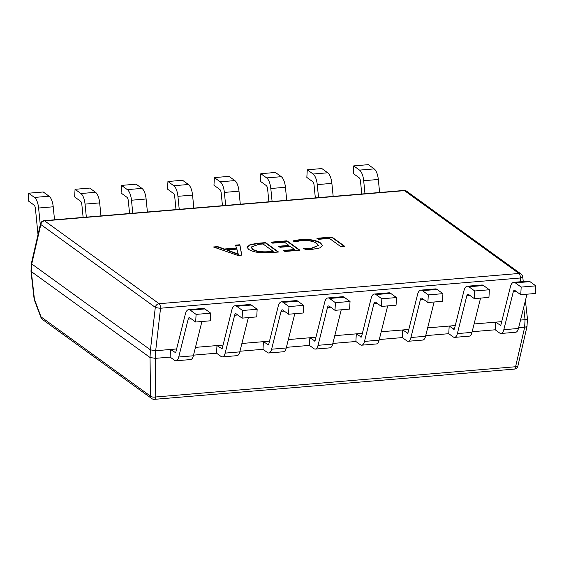 <?xml version="1.0" encoding="UTF-8"?>
<svg xmlns="http://www.w3.org/2000/svg" width="564" height="564" viewBox="0 0 564 564"><rect width="100%" height="100%" fill="white"/><g stroke="black" fill="none" stroke-linecap="round" stroke-linejoin="round"><path stroke-width="0.85" d="M518.598 327.825L524.64 327.317L525.056 319.682L520.537 320.063M472.16 331.731L495.206 329.792L499.69 333.042A10.018 4.026 -94.8 0 0 501.051 333.479A10.018 4.026 -94.8 0 0 503.814 329.7L513.275 291.828A4.004 1.607 85.2 0 1 514.375 290.319A4.004 1.607 85.2 0 1 514.918 290.495L520.762 294.718L535.384 293.491L535.8 285.856L521.171 287.083L520.762 294.718M501.699 321.649L495.615 322.157L495.206 329.792M500.628 325.365L495.615 322.157L474.098 323.969M425.714 335.629L448.761 333.698L453.252 336.941A10.018 4.026 -94.8 0 0 454.605 337.378A10.018 4.026 -94.8 0 0 457.369 333.599L466.83 295.733A4.004 1.607 85.2 0 1 467.937 294.218A4.004 1.607 85.2 0 1 468.48 294.394L474.317 298.624L488.946 297.39L489.362 289.755L474.733 290.982L474.317 298.624M455.261 325.548L449.177 326.062L448.761 333.698M454.189 329.263L449.177 326.062L427.66 327.867M379.276 339.535L402.322 337.596L406.813 340.846A10.018 4.026 -94.8 0 0 408.167 341.283A10.018 4.026 -94.8 0 0 410.93 337.505L420.391 299.632A4.004 1.607 85.2 0 1 421.498 298.123A4.004 1.607 85.2 0 1 422.041 298.3L427.879 302.523L442.507 301.296L442.916 293.661L428.295 294.887L427.879 302.523M408.822 329.447L402.738 329.961L402.322 337.596M407.751 333.162L402.738 329.961L381.215 331.766M332.838 343.434L355.884 341.502L360.368 344.745A10.018 4.026 -94.8 0 0 361.728 345.182A10.018 4.026 -94.8 0 0 364.485 341.403L373.953 303.538A4.004 1.607 85.2 0 1 375.053 302.022A4.004 1.607 85.2 0 1 375.596 302.198L381.44 306.428L396.062 305.194L396.478 297.559L381.849 298.786L381.44 306.428M362.377 333.352L356.293 333.86L355.884 341.502M361.305 337.068L356.293 333.86L334.776 335.672M286.392 347.339L309.439 345.401L313.929 348.651A10.018 4.026 -94.8 0 0 315.283 349.088A10.018 4.026 -94.8 0 0 318.047 345.309L327.508 307.436A4.004 1.607 85.2 0 1 328.615 305.928A4.004 1.607 85.2 0 1 329.157 306.104L334.995 310.327L349.624 309.1L350.04 301.458L335.411 302.692L334.995 310.327M315.939 337.251L309.855 337.765L309.439 345.401M314.867 340.966L309.855 337.765L288.338 339.57M239.954 351.238L263 349.306L267.491 352.549A10.018 4.026 -94.8 0 0 268.845 352.986A10.018 4.026 -94.8 0 0 271.608 349.208L281.069 311.342A4.004 1.607 85.2 0 1 282.176 309.826A4.004 1.607 85.2 0 1 282.719 310.003L288.556 314.226L303.185 312.999L303.594 305.364L288.972 306.59L288.556 314.226M269.5 341.157L263.416 341.664L263 349.306M268.429 344.872L263.416 341.664L241.893 343.476M193.515 355.144L216.562 353.205L221.046 356.455A10.018 4.026 -94.8 0 0 222.406 356.892A10.018 4.026 -94.8 0 0 225.163 353.113L234.631 315.241A4.004 1.607 85.2 0 1 235.731 313.732A4.004 1.607 85.2 0 1 236.274 313.908L242.118 318.131L256.74 316.905L257.156 309.262L242.527 310.496L242.118 318.131M223.055 345.055L216.971 345.57L216.562 353.205M221.983 348.771L216.971 345.57L195.454 347.375M248.661 249.415L247.018 247.11L250.12 244.621L257.586 243.281L265.545 242.612L278.553 252.023L270.297 252.714C260.801 253.377 253.588 252.277 248.661 249.415M329.404 238.396L318.343 239.326L316.912 238.29L331.9 237.035L344.907 246.447L340.98 246.778L329.404 238.396M301.43 240.617L294.76 241.85L293.329 240.821L300.549 239.538C309.657 239.023 316.369 240.186 320.676 243.035L322.46 245.523L319.71 247.948L312.703 249.281L305.307 249.485L303.559 248.223L311.243 248.252L318.357 245.474L316.855 243.436C313.647 241.216 308.508 240.271 301.43 240.617M284.453 242.175L272.68 243.162L271.249 242.132L286.949 240.814L299.956 250.226L284.968 251.481L283.544 250.451L294.605 249.521L290.319 246.419L279.977 247.293L278.546 246.256L288.895 245.389L284.453 242.175M241.801 255.111L237.881 255.443L213.453 246.983L217.739 246.623L224.345 249.02L236.429 248.005L235.576 245.128L239.855 244.769L241.801 255.111M176.617 348.961L155.72 350.716L155.311 358.351L170.117 357.111L174.607 360.354A10.018 4.026 -94.8 0 0 175.961 360.791A10.018 4.026 -94.8 0 0 178.725 357.012L188.186 319.146A4.004 1.607 85.2 0 1 189.292 317.631A4.004 1.607 85.2 0 1 189.835 317.807L195.673 322.03L210.302 320.803L210.717 313.168L196.089 314.395L195.673 322.03M175.545 352.676L170.532 349.468L170.117 357.111M31.33 271.587L150.024 357.484L150.44 349.849L31.746 263.952L31.33 271.587L30.985 271.192L31.415 263.282L40.516 223.781A4.004 1.403 -167 0 0 40.819 224.521L31.746 263.952M155.311 358.351L150.024 357.484M525.408 300.584L527.432 318.646L527.002 326.507L524.64 327.317M523.258 281.528L522.729 276.839A4.004 0.959 173.6 0 1 520.389 277.989L160.543 308.226L155.692 350.716L150.454 349.856L155.297 307.359L40.819 224.521A4.004 3.469 -54.1 0 1 44.626 220.862L159.111 303.707L518.958 273.469L404.48 190.632L44.626 220.862A4.004 1.607 85.2 0 0 44.091 220.686A4.004 4.004 0 0 0 40.516 223.781M525.056 319.682L523.702 307.408M160.543 308.226A4.004 0.564 -173.5 0 1 155.297 307.359A4.004 3.469 -54.1 0 1 159.111 303.707A4.004 1.607 85.2 0 1 160.543 308.226M31.732 263.945L31.401 263.353M155.283 358.351L155.734 396.978A4.004 1.798 179.3 0 1 150.489 396.111L150.038 357.491M527.1 318.209C527.833 318.808 527.164 319.294 525.084 319.682M31.316 271.58L34.439 299.308L41.08 316.94A4.004 1.459 159.4 0 0 40.989 317.581L34.348 299.97A4.004 1.459 -20.6 0 1 34.446 299.322A4.004 0.959 173.6 0 1 34.115 299.005L30.985 271.192M527.002 326.507L517.9 366.008A4.004 1.403 -167 0 1 515.581 366.741L524.668 327.317M317.384 238.635L331.879 237.416L331.9 237.035M331.879 237.416L344.414 246.489M293.308 241.202L300.527 239.926L300.549 239.538M300.527 239.926C309.643 239.404 316.348 240.567 320.655 243.415L320.676 243.035M320.655 243.415L322.432 245.714M303.538 248.604L311.222 248.632L311.243 248.252M311.222 248.632L318.357 245.474M271.721 242.471L286.928 241.195L286.949 240.814M286.928 241.195L299.463 250.268M284.016 250.79L294.584 249.901L294.605 249.521M279.018 246.595L288.874 245.77L288.895 245.389M247.018 247.3L250.289 244.931L257.565 243.662L257.586 243.281M257.565 243.662L265.524 242.992L265.545 242.612M265.524 242.992L278.059 252.066M251.086 247.067L252.531 249.436C256.056 251.72 261.499 252.594 268.866 252.066L273.173 251.699L273.195 251.318L263.043 243.972L258.89 244.325L251.086 247.067L252.552 249.055C256.077 251.34 261.52 252.214 268.88 251.685L273.195 251.318M268.866 252.066L268.88 251.685M252.531 249.436L252.552 249.055M214.341 247.293L217.718 247.011L217.739 246.623M217.718 247.011L224.324 249.401L224.345 249.02M224.324 249.401L236.408 248.386L236.429 248.005M235.681 245.495L239.834 245.15L239.855 244.769M239.834 245.15L241.709 255.118M227.088 249.944L227.066 250.324L238.361 254.498L236.873 249.119L227.088 249.944L238.382 254.117M238.269 254.505L238.29 254.124M236.901 253.885L236.922 253.504M38.014 234.631L35.426 208.595A4.004 1.607 -94.8 0 0 34.037 205.07L28.2 200.84L28.616 193.205L43.238 191.979L49.082 196.202A12.02 4.829 -94.8 0 1 53.227 206.791L54.525 219.812M40.277 224.824L38.606 208.024A12.02 4.829 -94.8 0 0 34.453 197.435L28.616 193.205M83.134 217.408L81.865 204.697A4.004 1.607 -94.8 0 0 80.483 201.165L74.638 196.942L75.054 189.307L89.683 188.073L95.52 192.303A12.02 4.829 -94.8 0 1 99.673 202.892L100.97 215.906M86.341 217.14L85.044 204.119A12.02 4.829 -94.8 0 0 80.892 193.53L75.054 189.307M129.572 213.509L128.303 200.791A4.004 1.607 -94.8 0 0 126.921 197.266L121.084 193.036L121.493 185.401L136.121 184.174L141.959 188.397A12.02 4.829 -94.8 0 1 146.111 198.986L147.408 212.008M132.78 213.234L131.482 200.22A12.02 4.829 -94.8 0 0 127.337 189.631L121.493 185.401M176.01 209.604L174.748 196.892A4.004 1.607 -94.8 0 0 173.359 193.36L167.522 189.137L167.938 181.502L182.56 180.268L188.404 184.498A12.02 4.829 -94.8 0 1 192.55 195.088L193.847 208.102M179.225 209.336L177.928 196.314A12.02 4.829 -94.8 0 0 173.775 185.725L167.938 181.502M222.456 205.705L221.187 192.994A4.004 1.607 -94.8 0 0 219.805 189.462L213.96 185.232L214.376 177.597L229.005 176.37L234.843 180.593A12.02 4.829 -94.8 0 1 238.995 191.182L240.292 204.203M225.663 205.43L224.366 192.416A12.02 4.829 -94.8 0 0 220.214 181.827L214.376 177.597M268.894 201.799L267.625 189.088A4.004 1.607 -94.8 0 0 266.243 185.556L260.406 181.333L260.815 173.698L275.443 172.464L281.281 176.694A12.02 4.829 -94.8 0 1 285.433 187.283L286.731 200.305M272.102 201.531L270.805 188.51A12.02 4.829 -94.8 0 0 266.659 177.921L260.815 173.698M315.332 197.901L314.07 185.189A4.004 1.607 -94.8 0 0 312.682 181.657L306.844 177.434L307.26 169.792L321.882 168.565L327.726 172.788A12.02 4.829 -94.8 0 1 331.879 183.378L333.169 196.399M318.547 197.626L317.25 184.611A12.02 4.829 -94.8 0 0 313.098 174.022L307.26 169.792M361.778 193.995L360.509 181.284A4.004 1.607 -94.8 0 0 359.127 177.752L353.283 173.529L353.698 165.894L368.327 164.66L374.165 168.89A12.02 4.829 -94.8 0 1 378.317 179.479L379.614 192.5M364.986 193.727L363.688 180.706A12.02 4.829 -94.8 0 0 359.536 170.117L353.698 165.894M175.023 352.719A2.002 0.804 -94.8 0 0 175.291 352.803A2.002 0.804 -94.8 0 0 175.848 352.049L185.309 314.183A12.02 4.829 85.2 0 1 188.623 309.643A12.02 4.829 85.2 0 1 190.251 310.172L196.089 314.395M188.623 309.643L203.251 308.416A12.02 4.829 85.2 0 1 204.873 308.938L210.717 313.168M175.961 360.791L190.59 359.564A10.018 4.026 -94.8 0 0 193.353 355.785L201.919 321.508M221.462 348.82A2.002 0.804 -94.8 0 0 221.737 348.904A2.002 0.804 -94.8 0 0 222.286 348.15L231.748 310.278A12.02 4.829 85.2 0 1 235.061 305.744A12.02 4.829 85.2 0 1 236.69 306.266L242.527 310.496M235.061 305.744L249.69 304.518A12.02 4.829 85.2 0 1 251.318 305.039L257.156 309.262M222.406 356.892L237.028 355.665A10.018 4.026 -94.8 0 0 239.792 351.88L248.357 317.61M267.9 344.914A2.002 0.804 -94.8 0 0 268.175 345.006A2.002 0.804 -94.8 0 0 268.725 344.244L278.186 306.379A12.02 4.829 85.2 0 1 281.499 301.839A12.02 4.829 85.2 0 1 283.128 302.367L288.972 306.59M281.499 301.839L296.128 300.612A12.02 4.829 85.2 0 1 297.757 301.141L303.594 305.364M268.845 352.986L283.473 351.76A10.018 4.026 -94.8 0 0 286.237 347.981L294.796 313.704M314.345 341.016A2.002 0.804 -94.8 0 0 314.613 341.1A2.002 0.804 -94.8 0 0 315.17 340.346L324.631 302.473A12.02 4.829 85.2 0 1 327.945 297.94A12.02 4.829 85.2 0 1 329.573 298.462L335.411 302.692M327.945 297.94L342.574 296.713A12.02 4.829 85.2 0 1 344.195 297.235L350.04 301.458M315.283 349.088L329.912 347.861A10.018 4.026 -94.8 0 0 332.675 344.075L341.241 309.805M360.784 337.11A2.002 0.804 -94.8 0 0 361.059 337.202A2.002 0.804 -94.8 0 0 361.609 336.44L371.07 298.575A12.02 4.829 85.2 0 1 374.383 294.034A12.02 4.829 85.2 0 1 376.012 294.563L381.849 298.786M374.383 294.034L389.012 292.808A12.02 4.829 85.2 0 1 390.64 293.336L396.478 297.559M361.728 345.182L376.35 343.955A10.018 4.026 -94.8 0 0 379.114 340.177L387.679 305.899M407.222 333.211A2.002 0.804 -94.8 0 0 407.497 333.296A2.002 0.804 -94.8 0 0 408.047 332.541L417.508 294.669A12.02 4.829 85.2 0 1 420.822 290.136A12.02 4.829 85.2 0 1 422.45 290.657L428.295 294.887M420.822 290.136L435.45 288.909A12.02 4.829 85.2 0 1 437.079 289.431L442.916 293.661M408.167 341.283L422.796 340.057A10.018 4.026 -94.8 0 0 425.559 336.278L434.118 302.001M453.667 329.305A2.002 0.804 -94.8 0 0 453.935 329.397A2.002 0.804 -94.8 0 0 454.492 328.636L463.953 290.77A12.02 4.829 85.2 0 1 467.267 286.237A12.02 4.829 85.2 0 1 468.895 286.759L474.733 290.982M467.267 286.237L481.896 285.003A12.02 4.829 85.2 0 1 483.517 285.532L489.362 289.755M454.605 337.378L469.234 336.151A10.018 4.026 -94.8 0 0 471.997 332.372L480.563 298.095M500.106 325.407A2.002 0.804 -94.8 0 0 500.381 325.491A2.002 0.804 -94.8 0 0 500.931 324.737L510.392 286.864A12.02 4.829 85.2 0 1 513.705 282.331A12.02 4.829 85.2 0 1 515.334 282.853L521.171 287.083M513.705 282.331L528.334 281.105A12.02 4.829 85.2 0 1 529.963 281.626L535.8 285.856M501.051 333.479L515.679 332.252A10.018 4.026 -94.8 0 0 518.436 328.474L527.002 294.197M155.734 396.978L515.581 366.741A4.004 1.607 85.2 0 1 514.326 369.103L154.48 399.34A4.004 1.607 85.2 0 0 155.734 396.978M151.794 398.593L42.385 319.414A4.004 3.469 -54.1 0 1 41.08 316.94L150.489 396.111A4.004 3.469 -54.1 0 0 151.794 398.593A4.004 4.004 0 0 0 154.48 399.34M520.812 281.732L520.389 277.989A4.004 1.607 85.2 0 0 518.958 273.469A4.004 3.469 -54.1 0 1 521.101 274.041L406.623 191.203A4.004 4.004 0 0 0 403.937 190.456A4.004 1.607 85.2 0 1 404.48 190.632A4.004 3.469 -54.1 0 1 406.623 191.203M34.453 197.435L49.082 196.202M38.606 208.024L53.227 206.791M80.892 193.53L95.52 192.303M85.044 204.119L99.673 202.892M127.337 189.631L141.959 188.397M131.482 200.22L146.111 198.986M173.775 185.725L188.404 184.498M177.928 196.314L192.55 195.088M220.214 181.827L234.843 180.593M224.366 192.416L238.995 191.182M266.659 177.921L281.281 176.694M270.805 188.51L285.433 187.283M313.098 174.022L327.726 172.788M317.25 184.611L331.879 183.378M359.536 170.117L374.165 168.89M363.688 180.706L378.317 179.479M204.873 308.938L190.251 310.172M188.186 319.146L191.316 318.879M178.725 357.012L193.353 355.785M251.318 305.039L236.69 306.266M234.631 315.241L237.761 314.98M225.163 353.113L239.792 351.88M297.757 301.141L283.128 302.367M281.069 311.342L284.2 311.074M271.608 349.208L286.237 347.981M344.195 297.235L329.573 298.462M327.508 307.436L330.638 307.176M318.047 345.309L332.675 344.075M390.64 293.336L376.012 294.563M373.953 303.538L377.083 303.27M364.485 341.403L379.114 340.177M437.079 289.431L422.45 290.657M420.391 299.632L423.522 299.371M410.93 337.505L425.559 336.278M483.517 285.532L468.895 286.759M466.83 295.733L469.96 295.466M457.369 333.599L471.997 332.372M529.963 281.626L515.334 282.853M513.275 291.828L516.405 291.567M503.814 329.7L518.436 328.474M522.729 276.839A4.004 4.004 0 0 0 521.101 274.041M403.937 190.456L44.091 220.686M34.115 299.005A4.004 4.004 0 0 0 34.348 299.97M40.989 317.581A4.004 4.004 0 0 0 42.385 319.414M514.326 369.103A4.004 4.004 0 0 0 517.9 366.008"/></g></svg>
